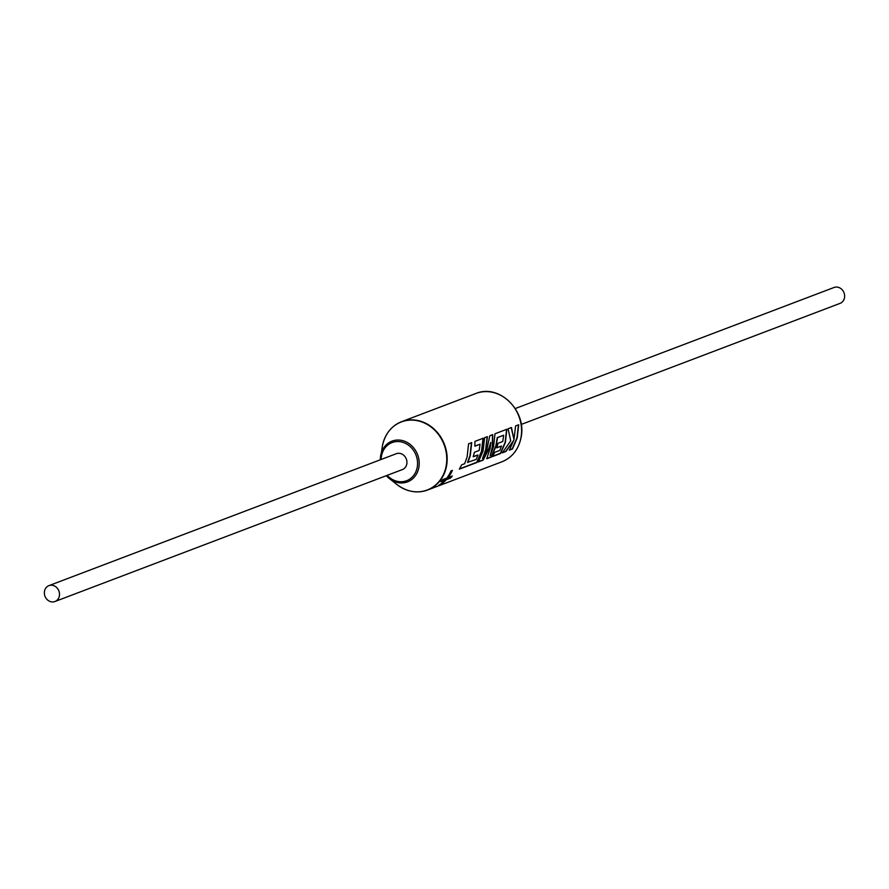 <?xml version="1.0" encoding="UTF-8"?>
<svg xmlns="http://www.w3.org/2000/svg" width="889" height="889" viewBox="0 0 889 889"><rect width="100%" height="100%" fill="white"/><g stroke="black" fill="none" stroke-linecap="round" stroke-linejoin="round"><path stroke-width="1.33" d="M467.803 462.524L470.248 455.746L471.726 442.611L468.581 443.8L467.114 456.935L464.658 463.714L461.635 464.858L459.335 469.17L477.037 462.447L481.794 451.356L483.272 438.221L474.937 441.389L474.87 446.189L480.06 444.222L479.182 450.467L474.448 452.257L473.204 456.79L477.938 454.99L476.193 459.391L467.547 462.391L469.981 455.668L471.459 442.633M459.535 468.847L476.804 462.28L481.527 451.279L483.005 438.255M474.882 446.078L480.06 444.222M482.494 458.557L485.927 449.79L487.405 436.655L484.605 437.721L483.127 450.856L478.371 461.936L483.205 460.102L489.061 448.601L490.772 442.466L490.217 448.156L486.694 458.78L491.395 457.002L496.151 445.911L497.551 437.577L503.663 435.254L502.774 441.5L498.04 443.3L496.795 447.834L501.54 446.034L499.785 450.423L494.762 452.334L492.495 456.579L500.64 453.479L505.397 442.4L506.874 429.254L494.995 433.776L493.517 446.911L490.139 455.579L492.584 447.267L492.717 434.632L489.783 435.754L486.916 449.412L482.494 458.557L485.661 449.712L487.139 436.688M478.571 461.613L482.971 459.946L488.794 448.523L490.772 442.466M490.139 455.579L492.317 447.189L492.45 434.665M486.85 458.468L491.15 456.835L495.873 445.834L497.273 437.577L503.663 435.254M492.684 456.257L500.396 453.323L505.13 442.322L506.608 429.287M513.975 439.577L511.464 427.52L508.108 428.787L510.697 440.822L502.374 452.823L506.008 451.445L513.753 440.322L509.353 450.178L512.486 448.978L517.242 437.899L518.72 424.764L515.587 425.953L513.975 439.577L511.197 427.542M509.541 449.845L512.253 448.823L516.976 437.821L518.454 424.786M44.45 591.541A8.49 7.434 -110.8 0 0 47.284 599.708A8.49 7.434 -110.8 0 0 54.951 601.52A8.49 7.434 -110.8 0 0 59.419 595.619A8.49 7.434 -110.8 0 0 56.585 587.451A8.49 7.434 -110.8 0 0 48.917 585.64A8.49 7.434 -110.8 0 0 44.45 591.541M54.951 601.52L402.373 469.581A8.49 7.434 -110.8 0 0 406.851 463.68A8.49 7.434 -110.8 0 0 404.006 455.512A8.49 7.434 -110.8 0 0 396.35 453.701L48.917 585.64M515.22 408.562L834.049 287.48A8.49 7.434 69.2 0 1 841.716 289.292A8.49 7.434 69.2 0 1 844.55 297.459A8.49 7.434 69.2 0 1 840.083 303.36L521.243 424.442M452.379 470.359A36.549 32.015 69.2 0 1 448.178 477.571L452.279 476.004A36.549 32.015 69.2 0 1 450.512 478.093L446.411 479.649A36.549 32.015 69.2 0 1 440.177 484.738L438.81 485.25A36.549 32.015 69.2 0 0 445.045 480.171L440.933 481.727A36.549 32.015 69.2 0 0 442.7 479.649L446.811 478.082A36.549 32.015 69.2 0 0 451.012 470.881L452.379 470.359M502.696 452.445L506.008 451.445M505.763 451.29L513.753 440.322M496.873 447.612L501.54 446.034M473.281 456.568L477.938 454.99M452.012 470.503A36.238 31.748 69.2 0 1 447.967 477.36L448.178 477.571M441.355 481.271L445.045 480.171M446.411 479.649L446.211 479.427A36.238 31.748 69.2 0 1 440.044 484.461L440.177 484.738M446.211 479.427L450.512 478.093M451.745 476.215A36.238 31.748 69.2 0 1 450.312 477.871M382.37 446.1L380.314 459.791A21.781 19.08 69.2 0 1 380.559 456.246A21.781 19.08 69.2 0 1 380.67 455.579A21.781 19.08 69.2 0 1 403.15 440.766A21.781 19.08 69.2 0 1 418.963 466.736A21.781 19.08 69.2 0 1 389.404 478.582L396.972 484.549A36.405 31.893 -110.8 0 0 446.356 464.736A36.405 31.893 -110.8 0 0 419.93 421.342A36.405 31.893 -110.8 0 0 382.37 446.1C384.97 433.954 391.371 425.82 401.584 421.708A36.549 32.015 69.2 0 1 434.554 429.487A36.549 32.015 69.2 0 1 446.767 464.669A36.549 32.015 69.2 0 1 427.531 490.039A36.549 32.015 69.2 0 1 414.574 491.739M475.982 393.449C499.174 383.704 526.11 410.307 521.321 436.266C518.976 448.989 512.509 457.491 501.929 461.78A36.549 32.015 -110.8 0 0 521.165 436.41A36.549 32.015 -110.8 0 0 508.953 401.228A36.549 32.015 -110.8 0 0 475.982 393.449L401.584 421.708A36.549 32.015 69.2 0 0 390.76 429.031M389.404 478.582A21.781 19.08 69.2 0 1 386.348 475.671L389.404 478.582M387.182 475.348A20.403 17.869 -110.8 0 0 405.428 481.116A20.403 17.869 -110.8 0 0 417.341 466.547A20.403 17.869 -110.8 0 0 402.239 442.144A20.403 17.869 -110.8 0 0 381.381 456.735A20.403 17.869 -110.8 0 0 381.159 459.469M396.972 484.549C406.973 491.906 417.163 493.739 427.531 490.039L501.929 461.78"/></g></svg>

